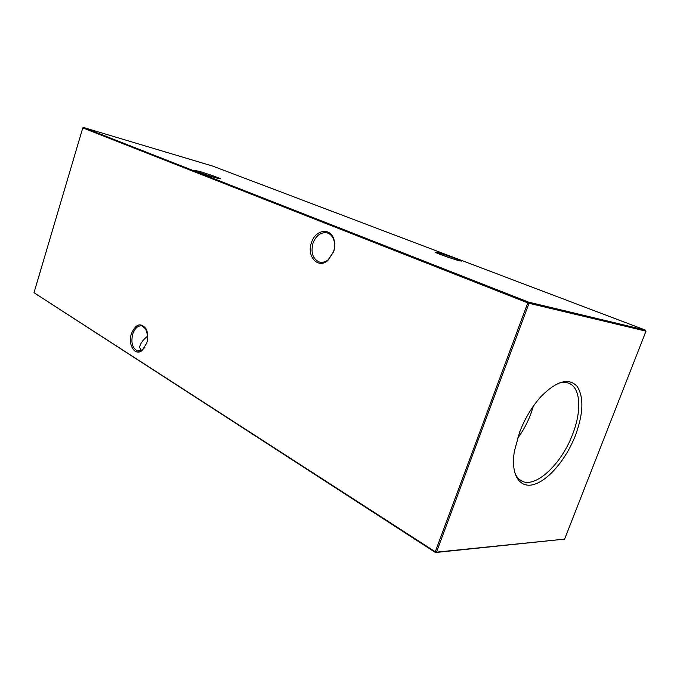 <?xml version="1.0" encoding="UTF-8"?>
<svg xmlns="http://www.w3.org/2000/svg" width="680" height="680" viewBox="0 0 680 680"><rect width="100%" height="100%" fill="white"/><g stroke="black" fill="none" stroke-linecap="round" stroke-linejoin="round"><path stroke-width="1.02" d="M131.41 333.65C135.694 324.028 140.505 322.328 145.869 328.55C148.028 332.758 148.325 337.62 146.761 343.153L141.958 350.6C134.861 356.439 127.627 344.522 131.41 333.65M147.007 331.253L146.149 329.35L142.103 325.933C138.014 325.397 134.895 328.108 132.727 334.084C130.772 342.83 132.421 348.475 137.657 351.016L142.528 349.809L144.968 347.166M311.449 242.683C315.24 229.865 330.157 227.103 333.786 238.969C335.113 243.057 335.045 247.375 333.574 251.931L327.769 260.601C317.9 269.229 306.357 256.156 311.449 242.683M333.531 251.778C334.892 247.562 334.959 243.55 333.727 239.759C332.426 236.198 330.301 233.928 327.344 232.942C321.019 231.821 316.234 235.237 312.978 243.194C310.641 252.628 312.74 258.901 319.286 262.004C322.277 262.82 325.227 262.098 328.142 259.82L333.531 251.778M459.281 260.772C453.16 259.148 437.18 253.512 435.208 252.28L437.597 252.526C444.057 254.26 460.343 260.032 461.686 261.077L459.281 260.772M215.892 177.871C208.615 175.805 195.619 171.275 194.327 170.374L199.104 171.317C206.712 173.494 219.87 178.1 220.592 178.84L215.892 177.871M456.017 259.811L440.308 254.422M147.747 335.758L145.545 328.414M575.51 435.234C583.414 413.431 583.967 397.146 577.15 386.376C568.828 377.553 556.937 380.783 541.476 396.058C532.372 406.011 525.087 418.055 519.613 432.183L514.412 451.069C510.416 475.006 519.707 488.996 534.344 484.33C548.956 479.825 566.5 458.592 575.51 435.234M514.412 471.504C515.814 475.694 517.956 478.686 520.846 480.488C534.42 489.677 561.365 464.669 572.628 434.24C581.952 410.652 580.66 387.362 568.701 383.188C565.513 381.999 561.833 382.135 557.651 383.579M517.438 438.515C522.903 431.188 527.323 423.113 530.697 414.29L533.375 406.104M564.604 539.121L646 331.151L529.006 303.288L436.458 552.16L564.604 539.121L435.481 552.525L34 292.706L435.268 551.777L527.782 302.88L82.781 127.891L34 292.706M212.695 166.09L83.436 127.474L528.572 302.124L645.592 330.166L212.695 166.09M141.023 350.684L139.638 347.174C140.369 343.4 143.072 339.685 147.756 336.03M214.71 177.522L199.801 172.601M646 331.151L645.592 330.166M528.572 302.124L527.782 302.88L529.006 303.288L528.572 302.124M82.781 127.891L83.436 127.474M436.458 552.16L435.268 551.777L435.481 552.525L436.458 552.16M146.149 329.35L145.869 328.55M333.727 239.759L333.786 238.969M319.286 262.004L320.288 262.233M137.657 351.016L138.932 351.152M328.142 259.82L327.769 260.601M142.528 349.809L141.958 350.6"/></g></svg>
